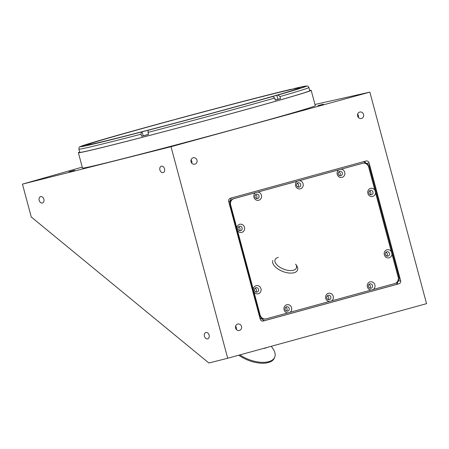 <?xml version="1.0" encoding="UTF-8"?>
<svg xmlns="http://www.w3.org/2000/svg" width="449" height="449" viewBox="0 0 449 449"><rect width="100%" height="100%" fill="white"/><g stroke="black" fill="none" stroke-linecap="round" stroke-linejoin="round"><path stroke-width="0.67" d="M69.051 171.782L74.568 170.339L69.051 171.782M317.903 105.633L323.42 104.19L317.903 105.633M173.342 145.79L178.865 144.348L173.342 145.79M363.555 114.45A3.311 3.087 77.3 0 0 359.857 112.037A3.311 3.087 77.3 0 0 357.606 116.083A3.311 3.087 77.3 0 0 361.31 118.497A3.311 3.087 77.3 0 0 363.555 114.45M358.375 117.503A3.311 3.087 77.3 0 0 357.629 114.192M241.534 326.445A3.311 3.087 77.3 0 0 237.835 324.032A3.311 3.087 77.3 0 0 235.585 328.079A3.311 3.087 77.3 0 0 239.289 330.492A3.311 3.087 77.3 0 0 241.534 326.445M236.348 329.499A3.311 3.087 77.3 0 0 235.602 326.187M196.982 160.175A3.311 3.087 77.3 0 0 193.283 157.762A3.311 3.087 77.3 0 0 191.033 161.808A3.311 3.087 77.3 0 0 194.737 164.222A3.311 3.087 77.3 0 0 196.982 160.175M191.796 163.234A3.311 3.087 77.3 0 0 191.049 159.917M207.64 338.872A3.311 2.391 -105.9 0 0 207.696 338.855A3.311 2.391 -105.9 0 0 209.094 335.049A3.311 2.391 -105.9 0 0 205.928 332.473A3.311 2.391 -105.9 0 0 205.878 332.49A3.311 2.391 -105.9 0 0 204.475 336.29A3.311 2.391 -105.9 0 0 207.64 338.872M42.386 203.01A3.311 2.391 -105.9 0 0 42.436 202.993A3.311 2.391 -105.9 0 0 43.839 199.188A3.311 2.391 -105.9 0 0 40.668 196.611A3.311 2.391 -105.9 0 0 40.618 196.628A3.311 2.391 -105.9 0 0 39.215 200.434A3.311 2.391 -105.9 0 0 42.386 203.01M163.088 172.601A3.311 2.391 -105.9 0 0 163.144 172.584A3.311 2.391 -105.9 0 0 164.547 168.779A3.311 2.391 -105.9 0 0 161.376 166.203A3.311 2.391 -105.9 0 0 161.326 166.22A3.311 2.391 -105.9 0 0 159.923 170.025A3.311 2.391 -105.9 0 0 163.088 172.601M79.703 152.048A120.512 1.891 -15 0 0 78.373 152.711L82.481 168.061A120.512 1.891 -15 0 0 156.016 150.174A120.512 1.891 -15 0 0 283.381 115.584A120.512 1.891 -15 0 0 315.288 105.678L311.179 90.333A120.512 1.891 -15 0 0 309.692 90.423M78.373 152.711A120.512 1.891 -15 0 0 151.908 134.829A120.512 1.891 -15 0 0 279.267 100.234A120.512 1.891 -15 0 0 311.179 90.333M314.968 104.482L369.864 92.118L171.018 146.711L227.705 358.251L208.858 363L31.25 216.985L22.45 184.135L82.234 167.123M171.018 146.711L22.45 184.135M366.019 161.006L230.382 198.245A2.649 2.47 77.3 0 0 228.687 201.455L260.212 319.121A2.649 2.47 77.3 0 0 263.277 321.024L398.92 283.79A2.649 2.47 77.3 0 0 400.615 280.58L369.084 162.908A2.649 2.47 77.3 0 0 366.019 161.006M365.84 163.094A2.649 2.47 77.3 0 0 363.78 161.623M396.59 284.133A2.649 2.47 77.3 0 0 397.657 282.118M262.463 321.097L264.231 320.614M369.864 92.118L426.55 303.664L227.705 358.251M291.496 89.295L306.319 86.012L307.526 86.09C307.84 85.95 308.3 86.421 308.912 87.51L309.771 90.709A119.052 1.869 165 0 1 278.245 100.492A119.052 1.869 165 0 1 152.424 134.666A119.052 1.869 165 0 1 79.776 152.334L78.923 149.135A119.052 1.869 165 0 0 141.048 134.206L141.598 136.255A119.052 1.869 165 0 0 148.524 134.453L147.979 132.404L148.288 130.238L149.405 129.884L141.356 132.04L141.048 134.206M308.912 87.51A119.052 1.869 165 0 1 279.985 96.552L280.53 98.6A119.052 1.869 165 0 1 277.937 99.341A119.052 1.869 165 0 1 275.254 100.105L274.704 98.062A119.052 1.869 165 0 1 147.979 132.404M279.985 96.552L278.077 94.986L271.398 96.754L272.796 96.496L274.704 98.062M275.22 99.992L277.359 99.454L275.237 100.06M148.49 134.324L141.598 136.255M148.507 134.391L144.516 135.441L148.501 134.358M116.336 135.823A109.915 1.729 165 0 1 232.503 104.269A109.915 1.729 165 0 1 299.573 87.959A109.915 1.729 165 0 1 270.472 96.99A109.915 1.729 165 0 1 154.304 128.543A109.915 1.729 165 0 1 87.235 144.853A109.915 1.729 165 0 1 116.336 135.823M78.923 149.135C78.805 147.586 79.35 146.7 80.562 146.475L86.893 144.696L81.847 145.981A117.066 1.841 165 0 1 168.953 121.095L176.423 119.142M280.53 98.6L275.215 99.964M81.847 145.981L81.213 146.279M271.308 346.286L273.222 349.17A23.427 11.702 -158.8 0 1 274.782 357.011A23.427 11.702 -158.8 0 1 253.679 361.08A23.427 11.702 -158.8 0 1 239.918 354.901M274.782 357.011L274.446 357.881A23.427 11.702 -158.8 0 1 253.343 361.945A23.427 11.702 -158.8 0 1 238.789 355.21M266.712 347.543A13.554 6.769 -158.8 0 1 263.215 348.503M272.818 260.527A13.246 6.617 -158.8 0 0 285.592 272.386A13.246 6.617 -158.8 0 0 297.519 270.09A13.246 6.617 -158.8 0 0 296.637 265.656L295.633 264.141A11.421 5.708 -158.8 0 1 286.103 269.944A11.421 5.708 -158.8 0 1 275.742 263.372A11.421 5.708 -158.8 0 1 278.223 257.4M287.736 312.931L290.02 312.302A4.17 3.884 77.3 0 0 291.384 307.138A4.17 3.884 77.3 0 0 286.771 304.748A4.17 3.884 77.3 0 0 283.981 309.17A4.17 3.884 77.3 0 0 287.736 312.931L266.274 318.818A5.298 4.933 77.3 0 1 266.066 318.874A5.298 4.933 77.3 0 1 260.139 315.013L253.96 291.94A4.17 3.884 77.3 0 0 258.276 293.758A4.17 3.884 77.3 0 0 260.948 288.701A4.17 3.884 77.3 0 0 256.121 285.699A4.17 3.884 77.3 0 0 253.303 289.482L253.96 291.94M286.585 306.757A2.251 2.099 77.3 0 0 285.132 309.44A2.251 2.099 77.3 0 0 287.753 311.106A2.251 2.099 77.3 0 0 289.201 308.424A2.251 2.099 77.3 0 0 286.585 306.757M371.02 290.065L373.31 289.437A4.17 3.884 77.3 0 0 374.674 284.273A4.17 3.884 77.3 0 0 370.06 281.882A4.17 3.884 77.3 0 0 367.265 286.31A4.17 3.884 77.3 0 0 371.02 290.065L331.665 300.869A4.17 3.884 77.3 0 0 333.029 295.706A4.17 3.884 77.3 0 0 328.415 293.315A4.17 3.884 77.3 0 0 325.626 297.738A4.17 3.884 77.3 0 0 329.381 301.498L331.665 300.869M369.875 283.891A2.251 2.099 77.3 0 0 368.421 286.574A2.251 2.099 77.3 0 0 371.037 288.241A2.251 2.099 77.3 0 0 372.49 285.558A2.251 2.099 77.3 0 0 369.875 283.891M255.936 287.708A2.251 2.099 77.3 0 0 254.482 290.391A2.251 2.099 77.3 0 0 257.103 292.058A2.251 2.099 77.3 0 0 258.551 289.375A2.251 2.099 77.3 0 0 255.936 287.708M237.51 230.545A4.17 3.884 77.3 0 0 241.831 232.369A4.17 3.884 77.3 0 0 244.497 227.312A4.17 3.884 77.3 0 0 239.671 224.309A4.17 3.884 77.3 0 0 236.853 228.092L253.303 289.482M239.485 226.318A2.251 2.099 77.3 0 0 238.032 229.001A2.251 2.099 77.3 0 0 240.653 230.668A2.251 2.099 77.3 0 0 242.101 227.985A2.251 2.099 77.3 0 0 239.485 226.318M255.52 192.7A4.17 3.884 77.3 0 0 254.156 197.863A4.17 3.884 77.3 0 0 258.77 200.254A4.17 3.884 77.3 0 0 261.559 195.831A4.17 3.884 77.3 0 0 257.805 192.077L234.058 198.593A5.298 4.933 77.3 0 0 230.668 205.019L236.853 228.092M256.43 194.204A2.251 2.099 77.3 0 0 254.976 196.887A2.251 2.099 77.3 0 0 257.591 198.553A2.251 2.099 77.3 0 0 259.045 195.871A2.251 2.099 77.3 0 0 256.43 194.204M297.165 181.273A4.17 3.884 77.3 0 0 295.801 186.43A4.17 3.884 77.3 0 0 300.415 188.821A4.17 3.884 77.3 0 0 303.204 184.399A4.17 3.884 77.3 0 0 299.449 180.644L257.805 192.077M298.074 182.771A2.251 2.099 77.3 0 0 296.621 185.454A2.251 2.099 77.3 0 0 299.236 187.121A2.251 2.099 77.3 0 0 300.69 184.438A2.251 2.099 77.3 0 0 298.074 182.771M338.81 169.84A4.17 3.884 77.3 0 0 337.44 174.998A4.17 3.884 77.3 0 0 342.059 177.389A4.17 3.884 77.3 0 0 344.849 172.966A4.17 3.884 77.3 0 0 341.094 169.211L299.449 180.644M339.713 171.338A2.251 2.099 77.3 0 0 338.265 174.021A2.251 2.099 77.3 0 0 340.881 175.688A2.251 2.099 77.3 0 0 342.334 173.005A2.251 2.099 77.3 0 0 339.713 171.338M328.23 295.324A2.251 2.099 77.3 0 0 326.777 298.007A2.251 2.099 77.3 0 0 329.398 299.674A2.251 2.099 77.3 0 0 330.846 296.991A2.251 2.099 77.3 0 0 328.23 295.324M386.999 249.773A4.17 3.884 77.3 0 0 384.333 254.83A4.17 3.884 77.3 0 0 389.16 257.827A4.17 3.884 77.3 0 0 391.977 254.05L391.32 251.592A4.17 3.884 77.3 0 0 386.999 249.773M386.814 251.777A2.251 2.099 77.3 0 0 385.365 254.46A2.251 2.099 77.3 0 0 387.981 256.126A2.251 2.099 77.3 0 0 389.435 253.444A2.251 2.099 77.3 0 0 386.814 251.777M370.548 188.378A4.17 3.884 77.3 0 0 367.883 193.435A4.17 3.884 77.3 0 0 372.709 196.438A4.17 3.884 77.3 0 0 375.527 192.655L374.87 190.202A4.17 3.884 77.3 0 0 370.548 188.378M370.369 190.387A2.251 2.099 77.3 0 0 368.915 193.07A2.251 2.099 77.3 0 0 371.531 194.737A2.251 2.099 77.3 0 0 372.984 192.054A2.251 2.099 77.3 0 0 370.369 190.387M286.524 311.045A2.251 2.099 77.3 0 0 285.676 307.296M369.808 288.179A2.251 2.099 77.3 0 0 368.966 284.436M370.302 194.675A2.251 2.099 77.3 0 0 369.46 190.932M386.752 256.065A2.251 2.099 77.3 0 0 385.91 252.321M328.168 299.612A2.251 2.099 77.3 0 0 327.321 295.869M255.874 291.996A2.251 2.099 77.3 0 0 255.026 288.252M259.892 317.92L264.36 320.693L396.428 284.436L399.397 278.818L368.893 164.991L363.567 161.679M374.87 190.202L368.685 167.129A5.298 4.933 77.3 0 0 362.764 163.268L362.292 163.374A5.298 4.933 77.3 0 0 362.09 163.425L233.587 198.699A5.298 4.933 77.3 0 0 230.197 205.12L259.674 315.114A5.298 4.933 77.3 0 0 265.595 318.975L266.066 318.874M373.31 289.437L394.772 283.543A5.298 4.933 77.3 0 0 398.162 277.123L391.977 254.05M231.437 197.953L228.99 202.594M362.764 163.268A5.298 4.933 77.3 0 0 362.556 163.318L341.094 169.211M339.652 175.626A2.251 2.099 77.3 0 0 338.81 171.883M298.007 187.059A2.251 2.099 77.3 0 0 297.165 183.315M256.362 198.492A2.251 2.099 77.3 0 0 255.52 194.748M239.424 230.606A2.251 2.099 77.3 0 0 238.576 226.857M290.02 312.302L329.381 301.498M391.32 251.592L375.527 192.655M366.491 163.498L369.084 162.908M398.179 281.13L400.615 280.58M396.484 284.34L398.92 283.79M143.164 135.778L142.103 131.81M277.886 99.268L276.825 95.3M294.516 88.47A117.066 1.841 165 0 1 278.077 94.986M272.796 96.496A117.066 1.841 165 0 1 148.288 130.238M141.356 132.04A117.066 1.841 165 0 1 80.848 146.374M176.502 119.052A117.066 1.841 165 0 1 290.851 89.334M259.674 315.114L260.139 315.013M362.09 163.425L362.556 163.318M233.587 198.699L234.058 198.593M230.197 205.12L230.668 205.019M168.953 121.095C124.704 133.106 88.683 143.388 81.667 146.032M290.901 89.323C268.474 94.672 221.043 106.997 176.496 119.052"/></g></svg>
